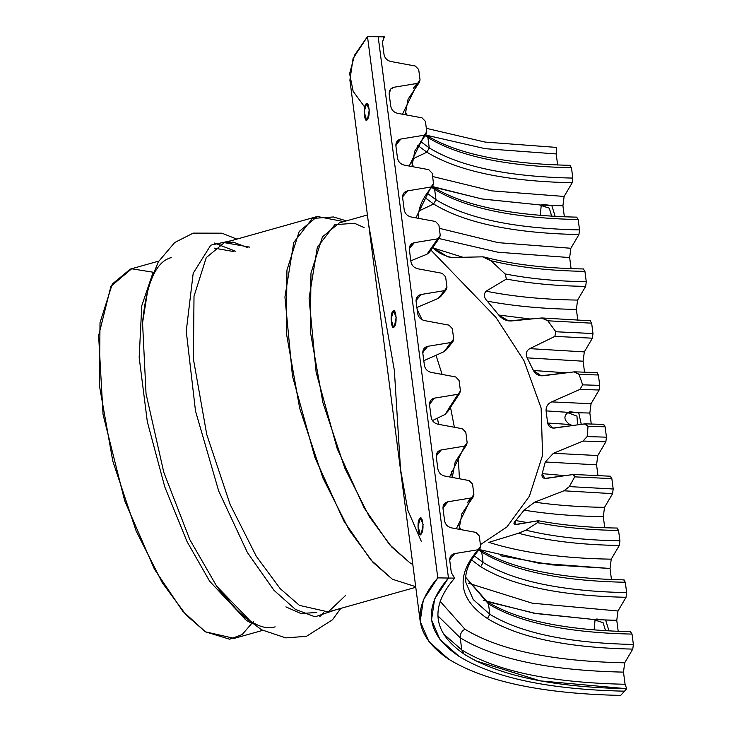 <?xml version="1.0" encoding="UTF-8"?>
<svg xmlns="http://www.w3.org/2000/svg" width="732" height="732" viewBox="0 0 732 732"><rect width="100%" height="100%" fill="white"/><g stroke="black" fill="none" stroke-linecap="round" stroke-linejoin="round"><path stroke-width="1.1" d="M364.984 107.458L353.153 91.335L349.612 73.657L354.562 55.156L367.491 36.6L353.071 58.478L349.896 80.099L420.205 621.395L423.37 599.773L437.791 577.887L367.491 36.6L378.17 36.756L448.469 578.042L434.598 599.105L431.541 619.922L439.941 639.439L459.083 656.384C494.384 677.997 549.531 689.59 624.497 691.164C549.531 689.59 494.384 677.997 459.083 656.384C426.097 634.113 422.556 607.999 448.469 578.042L437.791 577.887C410.872 609.015 414.55 636.145 448.817 659.276L428.934 641.671L420.205 621.395M421.339 533.683C418.713 539.768 416.462 522.072 419.491 519.043C422.483 513.059 424.67 530.48 421.339 533.683L423.123 524.478L420.442 518.229L417.981 526.29L420.397 534.543L421.339 533.683M367.501 119.133C364.875 125.227 362.624 107.531 365.652 104.493C368.635 98.509 370.831 115.94 367.501 119.133L369.285 109.937L366.595 103.679L364.143 111.74L366.558 119.993L367.501 119.133M394.42 326.408C391.794 332.502 389.543 314.806 392.572 311.768C395.564 305.784 397.75 323.215 394.42 326.408L396.204 317.203L393.523 310.954L391.062 319.015L393.477 327.268L394.42 326.408M430.681 249.822L495.921 317.386L523.947 360.592L541.14 408.081L542.568 455.277L529.373 496.259L506.91 526.948L480.402 544.645L506.91 526.948L529.373 496.259L542.568 455.277L541.14 408.081L523.947 360.592L495.921 317.386L430.681 249.822L495.948 317.423L523.956 360.611L541.149 408.117L542.568 455.304L529.355 496.278L506.901 526.967L480.402 544.645L506.901 526.967L529.355 496.278L542.568 455.304L541.149 408.117L523.956 360.611L495.948 317.423L430.681 249.822M551.663 216.315L549.32 208.19L540.71 205.372L549.274 208.144L551.718 216.224L549.274 208.144L540.71 205.372L549.274 208.144L551.718 216.224M594.549 619.922L603.113 622.694L605.556 630.764L603.113 622.694L594.549 619.922L603.113 622.694L605.556 630.764L603.113 622.694L594.549 619.922M567.629 412.647L576.953 416.096L577.585 424.871L576.953 416.096L567.629 412.647L576.953 416.096L577.585 424.871L576.953 416.096L567.629 412.647M620.663 695.4C542.769 693.771 485.49 681.73 448.817 659.276C485.49 681.73 542.769 693.771 620.663 695.4L624.497 691.164L620.663 695.4M378.17 36.756L367.491 36.6L437.791 577.887L448.469 578.042L378.17 36.756L448.469 578.042L378.17 36.756L384.346 36.847L378.17 36.756M251.433 623.271L246.345 620.324L209.636 581.235L187.026 541.579L164.737 486.78L147.324 421.76L139.172 357.426L141.77 305.72L152.869 273.027L141.77 305.72L139.172 357.426L147.324 421.76L164.737 486.78L187.026 541.579L209.636 581.235L246.345 620.324L251.433 623.271M158.752 261.104L130.36 269.092L112.271 284.053L100.01 322.693L99.406 385.544L112.765 460.995L136.088 530.828L162.312 582.773L186.129 615.026L205.445 631.835L234.267 638.368L262.669 630.371M251.122 621.807L216.672 586.186L189.826 539.64L163.767 472.25L146.025 393.578L142.557 322.794L146.025 393.578L163.767 472.25L189.826 539.64L216.672 586.186C240.453 617.909 259.952 631.46 275.168 626.857M335.512 609.875L315.016 616.829L295.371 609.353L273.978 590.312L247.37 552.477L218.712 491.081L195.499 411.009L186.248 331.175L193.193 273.274L210.761 245.165L231.605 240.608L210.761 245.165L193.193 273.274L186.248 331.175L195.499 411.009L218.712 491.081L247.37 552.477L273.978 590.312L295.371 609.353L315.016 616.829L335.512 609.875M346.428 220.872L333.399 216.965L312.39 218.447L293.742 242.512L284.931 297.027L292.452 376.019L314.952 457.592L343.756 520.873L370.731 559.834L392.379 579.232L415.694 586.671L392.379 579.232L373.055 562.423L349.246 530.169L323.022 478.225L299.699 408.392L286.34 332.941L286.944 270.09L299.205 231.449L317.285 216.489L224.358 242.64L206.268 257.6L194.007 296.24L193.413 359.092L206.763 434.543L230.095 504.375L256.31 556.32L280.127 588.574L299.443 605.382L328.275 611.915L299.443 605.382L280.127 588.574L256.31 556.32L230.095 504.375L206.763 434.543L193.413 359.092L194.007 296.24L206.268 257.6L224.358 242.64L249.786 247.132M317.285 216.489L343.811 221.604M367.418 214.961L339.401 222.848L322.455 236.866L310.972 273.063L310.405 331.944L322.913 402.627L344.772 468.059L369.34 516.728L391.647 546.941L409.746 562.688L412.821 564.537L409.746 562.688L389.47 544.517L364.197 508.017L337.214 448.725L316.132 372.304L309.078 298.299L317.34 247.224L334.808 224.678L354.498 223.287L364.088 227.542M421.348 541.451L407.852 510.323L400.514 469.194L394.365 370.41L368.654 224.477M435.998 355.249L442.119 374.427L435.998 355.249M450.308 406.278L454.389 427.268L450.308 406.278M458.177 456.109L459.449 478.783L458.177 456.109M422.016 319.701L417.103 309.178M437.397 418.173L438.633 424.35M316.791 612.501L300.861 613.498L285.883 606.883M214.256 248.13L233.892 251.607M253.62 621.276L242.182 634.571L229.638 639.21L205.445 631.835L182.771 611.247L154.397 569.13L124.641 500.651L103.056 414.522L98.628 335.704L110.898 286.377L131.623 268.772L153.198 272.231M244.259 618.924L244.946 618.11M454.645 578.134C429.318 607.423 432.777 632.942 465.021 654.71L475.855 660.877L540.353 680.888L626.72 688.711L624.497 691.164C549.531 689.59 494.384 677.997 459.083 656.384L439.941 639.439L431.541 619.922L434.598 599.105L448.469 578.042L454.645 578.134L451.324 572.616L454.645 578.134L448.469 578.042C422.556 607.999 426.097 634.113 459.083 656.384C494.384 677.997 549.531 689.59 624.497 691.164L626.72 688.711L625.073 684.264L626.72 688.711C553.429 687.174 499.535 675.846 465.021 654.71C432.777 632.942 429.318 607.423 454.645 578.134M463.997 654.042L461.791 649.943L443.345 633.784L461.791 649.943L460.218 637.792L437.828 615.795L460.218 637.792C460.016 633.994 461.599 631.14 464.966 629.227L440.115 601.283L464.966 629.227C499.059 650.098 552.303 661.298 624.698 662.808L623.49 672.122L625.073 684.264L623.49 672.122L624.698 662.808L632.768 649.101L633.372 644.453C568.316 643.089 520.461 633.034 489.827 614.267L487.448 618.549C518.466 637.545 566.907 647.729 632.768 649.101L624.698 662.808C552.303 661.298 499.059 650.098 464.966 629.227C461.599 631.14 460.016 633.994 460.218 637.792C495.061 659.129 549.485 670.567 623.49 672.122C549.485 670.567 495.061 659.129 460.218 637.792L461.791 649.943C496.644 671.271 551.068 682.718 625.073 684.264C551.068 682.718 496.644 671.271 461.791 649.943L463.997 654.042M449.741 560.465L451.324 572.616L449.741 560.465C449.549 556.759 451.214 554.463 454.718 553.584L451.214 555.451L449.741 560.465M449.686 559.632L454.718 553.584L478.124 549.732L480.613 546.292L479.268 535.925L480.613 546.292L479.881 548.799L478.124 549.732C455.359 576.047 458.47 598.986 487.448 618.549L489.827 614.267L488.482 603.909L465.726 577.53L488.482 603.909C519.116 622.667 566.971 632.722 632.027 634.086L630.517 631.771L632.027 634.086L633.372 644.453L632.768 649.101C566.907 647.729 518.466 637.545 487.448 618.549C458.47 598.986 455.359 576.047 478.124 549.732L454.718 553.584L449.686 559.632M465.927 582.626L473.22 599.563L489.827 614.267C520.461 633.034 568.316 643.089 633.372 644.453L632.027 634.086C566.971 632.722 519.116 622.667 488.482 603.909L487.119 601.667L488.482 603.909L489.827 614.267L473.22 599.563L465.927 582.626C464.445 572.223 469.102 560.95 479.881 548.799M451.379 527.854L475.873 532.393L451.379 527.854C447.627 526.866 445.367 524.515 444.589 520.8C445.367 524.515 447.627 526.866 451.379 527.854M626.647 592.627C561.581 591.273 513.736 581.208 483.093 562.451L480.723 566.733C511.732 585.728 560.172 595.903 626.043 597.285L626.647 592.627L626.043 597.285L617.973 610.991L532.127 603.177L468.279 583.157L532.127 603.177L617.973 610.991L616.765 620.297L617.973 610.991L626.043 597.285C560.172 595.903 511.732 585.728 480.723 566.733L483.093 562.451L481.748 552.093L478.746 550.071L481.748 552.093C512.382 570.85 560.236 580.906 625.302 582.269L623.792 579.954L625.302 582.269L626.647 592.627L625.302 582.269C560.236 580.906 512.382 570.85 481.748 552.093L480.384 549.842L481.748 552.093L483.093 562.451C513.736 581.208 561.581 591.273 626.647 592.627M474.19 555.844L483.093 562.451L474.19 555.844M460.428 529.529L458.991 525.713L460.428 529.529M472.543 484.108L473.888 494.466L472.543 484.108L469.148 480.576L444.653 476.038L469.148 480.576L472.543 484.108M437.864 468.983C438.633 472.698 440.902 475.05 444.653 476.038C440.902 475.05 438.633 472.698 437.864 468.983L436.281 456.832L437.864 468.983M556.421 147.416L485.042 142.063L426.335 128.329L485.042 142.063L556.421 147.416L556.192 153.94L556.421 147.416M426.39 135.2L485.151 148.678L556.192 153.94L485.151 148.678L426.39 135.2M557.628 165.011L556.192 153.94L557.628 165.011M405.153 111.163L406.589 114.988L405.153 111.163M424.908 135.53L427.909 137.543L426.546 135.301L427.909 137.543L429.254 147.91C459.888 166.667 507.743 176.723 572.808 178.086L571.463 167.72C506.398 166.365 458.543 156.3 427.909 137.543L424.908 135.53M384.346 36.847L383.486 37.808L384.346 36.847L382.443 42.291L384.016 54.433C384.794 58.157 387.054 60.509 390.815 61.488L415.309 66.036L418.704 69.558L415.309 66.036L390.815 61.488C387.054 60.509 384.794 58.157 384.016 54.433L382.443 42.291L383.916 37.277M417.56 83.366L402.463 114.219L417.56 83.366L420.049 79.925L419.308 82.432L417.56 83.366L394.155 87.218L390.641 89.094L389.177 94.108L390.751 106.25C391.529 109.974 393.789 112.325 397.54 113.304C393.789 112.325 391.529 109.974 390.751 106.25L389.177 94.108C388.985 90.393 390.641 88.096 394.155 87.218L417.56 83.366M417.697 145.357L426.875 152.192L429.254 147.91L420.351 141.294L429.254 147.91L426.875 152.192L412.326 159.1L426.875 152.192L417.697 145.357M413.342 88.389L417.011 83.457M572.204 182.744C506.334 181.362 457.893 171.178 426.875 152.192C457.893 171.178 506.334 181.362 572.204 182.744L564.134 196.451L572.204 182.744L572.808 178.086L572.204 182.744M432.585 176.494L491.565 190.851L564.134 196.451L491.565 190.851L432.585 176.494M411.887 162.98L413.324 166.805L411.887 162.98M431.633 187.346L434.634 189.359L433.28 187.118L434.634 189.359L435.988 199.726C466.623 218.484 514.468 228.54 579.534 229.903L578.188 219.545C513.123 218.182 465.278 208.117 434.634 189.359L431.633 187.346M422.035 117.852L425.429 121.384L422.035 117.852L397.54 113.304L422.035 117.852M424.286 135.182L409.197 166.036L424.286 135.182L426.774 131.742L426.042 134.249L424.286 135.182L400.88 139.034L424.286 135.182M424.432 197.173L433.609 204.008L435.988 199.726L427.076 193.12L435.988 199.726L433.609 204.008L419.061 210.917L433.609 204.008L424.432 197.173M578.93 234.56C513.068 233.179 464.628 222.995 433.609 204.008C464.628 222.995 513.068 233.179 578.93 234.56L570.859 248.267L578.93 234.56L579.534 229.903L578.93 234.56M439.319 228.311L498.3 242.667L570.859 248.267L498.3 242.667L439.319 228.311M438.935 238.522L497.998 252.229L569.652 257.572L570.859 248.267L569.652 257.572L497.998 252.229L438.935 238.522M432.365 186.523L481.802 198.93L541.232 205.079L562.917 205.756L564.134 196.451L562.917 205.756L551.791 205.5L555.185 216.416L551.791 205.5L542.833 204.466L541.232 205.079L482.388 199.031L433.115 187.017M540.308 215.418L541.232 205.079L540.308 215.418M442.952 507.816L447.993 501.768L444.48 503.634L443.016 508.649L444.589 520.8L443.016 508.649C442.823 504.934 444.48 502.646 447.993 501.768L471.399 497.916L473.888 494.466L473.147 496.973L471.399 497.916L456.301 528.769L471.399 497.916L447.993 501.768L442.952 507.816M432.246 247.242L447.6 256.758L451.836 257.536L482.58 256.831L484.401 257.078L490.888 260.72L505.135 273.933L506.388 279.048L486.094 291.171C483.459 294.2 483.852 297.521 487.265 301.145L498.757 315.035L508.63 320.9L541.497 317.999L542.696 318.008L547.801 320.79L555.853 331.761L554.856 336.4L529.785 348.642C526.253 350.765 525.384 353.84 527.168 357.857L533.381 370.493L541.168 375.772L573.989 371.893L575.041 371.856L579.076 374.391L582.654 384.858L579.927 389.415L551.654 401.895C547.783 403.68 545.926 406.672 546.072 410.872L547.646 423.023L553.09 428.046L585.362 423.855L588.034 426.317L587.146 436.574L606.453 437.178L605.108 426.811L588.034 426.317L605.108 426.811L603.598 424.496L605.108 426.811L606.453 437.178L587.146 436.574L582.974 441.048L605.849 441.835L606.453 437.178L605.849 441.835L582.974 441.048L553.401 453.291L597.779 455.542L605.849 441.835L597.779 455.542L553.401 453.291L545.267 461.983L596.571 464.847L597.779 455.542L596.571 464.847L545.267 461.983L542.202 473.641L565.131 475.663L542.202 473.641L544.855 478.417L573.659 474.482L574.702 476.852L611.842 478.627L610.332 476.312L611.842 478.627L574.702 476.852L569.331 486.606L613.187 488.994L611.842 478.627L613.187 488.994L569.331 486.606L563.942 490.797L612.583 493.652L613.187 488.994L612.583 493.652L563.942 490.797L534.68 502.161C556.238 505.254 579.506 506.983 604.513 507.358L612.583 493.652L604.513 507.358C579.506 506.983 556.238 505.254 534.68 502.161L524.103 510.158C548.213 514.065 574.62 516.234 603.305 516.664L604.513 507.358L603.305 516.664C574.62 516.234 548.213 514.065 524.103 510.158L515.767 520.562L527.552 522.602L515.767 520.562L514.825 524.579L537.791 520.8L538.532 520.772L537.444 522.657C561.508 527.397 588.546 529.995 618.567 530.453L617.058 528.129L618.567 530.453C588.546 529.995 561.508 527.397 537.444 522.657L525.878 530.178C552.797 536.712 584.136 540.253 619.913 540.811L618.567 530.453L619.913 540.811C584.136 540.253 552.797 536.712 525.878 530.178L518.476 533.253C546.813 540.774 580.421 544.846 619.309 545.468L619.913 540.811L619.309 545.468C580.421 544.846 546.813 540.774 518.476 533.253L488.83 542.357C521.879 552.761 562.688 558.37 611.238 559.175L619.309 545.468L611.238 559.175C562.688 558.37 521.879 552.761 488.83 542.357L518.476 533.253L525.878 530.178L537.444 522.657L537.791 520.8L516.399 524.533C513.379 524.551 513.169 523.224 515.767 520.562L524.103 510.158L534.68 502.161L563.942 490.797L569.331 486.606L574.702 476.852L572.799 474.519L546.63 478.371C542.879 478.682 541.396 477.108 542.202 473.641L545.267 461.983L553.401 453.291L582.974 441.048L587.146 436.574L588.034 426.317L584.411 423.901L555.039 427.991C551.022 428.504 548.561 426.848 547.646 423.023L569.734 424.496L547.646 423.023L546.072 410.872L568.16 412.354L546.072 410.872C545.926 406.672 547.783 403.68 551.654 401.895L591.053 403.716L551.654 401.895L579.927 389.415L599.124 390.01L579.927 389.415L582.654 384.858L599.728 385.361L582.654 384.858L579.076 374.391L598.383 374.994L579.076 374.391L573.989 371.893L543.327 375.745C538.999 376.193 535.687 374.436 533.381 370.493L566.641 372.844L533.381 370.493L527.168 357.857L583.111 361.205L527.168 357.857C525.384 353.84 526.253 350.765 529.785 348.642L584.319 351.9L529.785 348.642L554.856 336.4L592.389 338.193L554.856 336.4L555.853 331.761L592.993 333.545L555.853 331.761L547.801 320.79L591.648 323.178L547.801 320.79L541.497 317.999L511.156 320.982C506.205 321.028 502.07 319.042 498.757 315.035L530.837 319.079L498.757 315.035L487.265 301.145C513.882 306.15 543.583 308.895 576.386 309.389C543.583 308.895 513.882 306.15 487.265 301.145C483.852 297.521 483.459 294.2 486.094 291.171C513.159 296.597 543.656 299.571 577.594 300.083C543.656 299.571 513.159 296.597 486.094 291.171L506.388 279.048C530.069 283.494 556.494 285.938 585.664 286.377C556.494 285.938 530.069 283.494 506.388 279.048L505.135 273.933C529.199 278.672 556.247 281.271 586.268 281.719C556.247 281.271 529.199 278.672 505.135 273.933L490.888 260.72C517.798 267.253 549.137 270.794 584.923 271.362C549.137 270.794 517.798 267.253 490.888 260.72L482.58 256.831L451.836 257.536C443.775 255.697 437.516 252.485 433.051 247.91L432.246 247.242M571.088 268.644L569.652 257.572L571.088 268.644M572.68 425.567L569.734 424.496C563.887 420.168 563.366 416.115 568.16 412.354L578.71 412.775L581.272 424.35L578.71 412.775L589.846 413.031L578.71 412.775L569.752 411.741L568.16 412.354C563.366 416.115 563.887 420.168 569.734 424.496L572.68 425.567M591.282 424.103L589.846 413.031L591.053 403.716L599.124 390.01L599.728 385.361L598.383 374.994L596.873 372.68L598.383 374.994L599.728 385.361L599.124 390.01L591.053 403.716L589.846 413.031L591.282 424.103M447.453 346.812L453.694 339.017L452.349 328.65L448.954 325.127L424.459 320.579C420.708 319.6 418.448 317.249 417.67 313.525L416.096 301.383C415.904 297.668 417.56 295.371 421.074 294.493L444.48 290.641L446.968 287.2L445.623 276.833L442.229 273.31L417.734 268.763C413.973 267.784 411.713 265.423 410.945 261.708L409.362 249.557C409.17 245.851 410.835 243.555 414.339 242.676L437.745 238.824L440.234 235.384L438.889 225.017L435.494 221.485L411 216.947C407.248 215.958 404.988 213.607 404.21 209.892L402.637 197.741C402.444 194.026 404.101 191.729 407.614 190.86L431.02 187.008L433.509 183.558L432.164 173.2L428.769 169.668L404.274 165.13C400.514 164.142 398.254 161.79 397.485 158.066L395.902 145.924L397.485 158.066C398.254 161.79 400.514 164.142 404.274 165.13L428.769 169.668L432.164 173.2L433.509 183.558L432.768 186.065L431.02 187.008L415.922 217.862L431.02 187.008L407.614 190.86L402.573 196.908L407.614 190.86L404.101 192.726L402.637 197.741L404.21 209.892C404.988 213.607 407.248 215.958 411 216.947L435.494 221.485L438.889 225.017L440.234 235.384L439.502 237.891L437.745 238.824L426.957 254.214L437.745 238.824L414.339 242.676L409.307 248.724L414.339 242.676L410.835 244.543L409.362 249.557L410.945 261.708C411.713 265.423 413.973 267.784 417.734 268.763L442.229 273.31L445.623 276.833L446.968 287.2L446.227 289.707L444.48 290.641L438.258 298.382L444.48 290.641L421.074 294.493L416.032 300.541L421.074 294.493L417.56 296.359L416.096 301.383L417.67 313.525C418.448 317.249 420.708 319.6 424.459 320.579L448.954 325.127L452.349 328.65L453.694 339.017L452.962 341.524L451.205 342.457L443.958 351.717L446.602 349.53L452.962 341.524M440.746 296.469L438.258 298.382L440.728 296.478L446.227 289.707M584.548 372.277L583.111 361.205L584.319 351.9L592.389 338.193L592.993 333.545L591.648 323.178L590.138 320.863L591.648 323.178L592.993 333.545L592.389 338.193L584.319 351.9L583.111 361.205L584.548 372.277M429.236 252.476L426.957 254.214L429.41 252.174L439.502 237.891M577.822 320.46L576.386 309.389L577.594 300.083L585.664 286.377L586.268 281.719L584.923 271.362L583.413 269.037L584.923 271.362L586.268 281.719L585.664 286.377L577.594 300.083L576.386 309.389L577.822 320.46M463.146 257.344L433.051 247.91M448.46 408.932L460.428 390.833L459.083 380.466L455.688 376.943L431.194 372.396C427.433 371.417 425.173 369.065 424.404 365.341L422.822 353.199C422.629 349.484 424.295 347.188 427.799 346.309L451.205 342.457L427.799 346.309L422.767 352.357L427.799 346.309L424.295 348.185L422.822 353.199L424.404 365.341C425.173 369.065 427.433 371.417 431.194 372.396L455.688 376.943L459.083 380.466L460.428 390.833L459.687 393.34L457.939 394.274L445.102 414.431L448.021 411.155L459.687 393.34M598.007 475.919L596.571 464.847L598.007 475.919M441.259 449.951L437.754 451.818L436.281 456.832C436.089 453.117 437.754 450.82 441.259 449.951L464.664 446.099L467.153 442.65L465.808 432.292L462.414 428.76L437.919 424.212C434.168 423.233 431.907 420.882 431.13 417.158L429.556 405.016C429.364 401.301 431.02 399.004 434.534 398.126L457.939 394.274L434.534 398.126L429.492 404.183L434.534 398.126L431.02 400.001L429.556 405.016L431.13 417.158C431.907 420.882 434.168 423.233 437.919 424.212L462.414 428.76L465.808 432.292L467.153 442.65L466.421 445.157L464.664 446.099L449.576 476.953L464.664 446.099L441.259 449.951L436.226 455.999M604.742 527.735L603.305 516.664L604.742 527.735M480.229 549.741L538.578 563.164L610.031 568.48L611.238 559.175L610.031 568.48L551.553 564.848L500.651 555.78M611.467 579.552L610.031 568.48L611.467 579.552M483.202 600.24L533.802 613.16L595.079 619.629L616.765 620.297L605.629 620.05L609.033 630.966L605.629 620.05L596.681 619.016L595.079 619.629L536.227 613.572L486.954 601.567M618.201 631.368L616.765 620.297L618.201 631.368M594.146 629.959L595.079 619.629L594.146 629.959M564.363 216.828L562.917 205.756L564.363 216.828M479.268 535.925L475.873 532.393L479.268 535.925M395.902 145.924C395.71 142.209 397.366 139.913 400.88 139.034L397.375 140.91L395.902 145.924M426.774 131.742L425.429 121.384L426.774 131.742M420.049 79.925L418.704 69.558L420.049 79.925M569.944 165.405L571.463 167.72L572.808 178.086C507.743 176.723 459.888 166.667 429.254 147.91L427.909 137.543C458.543 156.3 506.398 166.365 571.463 167.72L569.944 165.405M576.679 217.221L578.188 219.545L579.534 229.903C514.468 228.54 466.623 218.484 435.988 199.726L434.634 189.359C465.278 208.117 513.123 218.182 578.188 219.545L576.679 217.221M395.847 145.092L400.88 139.034L395.847 145.092M425.475 134.88L426.546 135.301C456.64 153.885 504.54 163.895 570.237 165.322M467.181 502.939L470.859 498.007M471.536 559.907L480.723 566.733L471.536 559.907M426.957 254.214L410.826 260.839M438.258 298.382L416.883 307.495M443.958 351.717L423.801 360.72M445.102 414.431L432.456 420.589M171.261 257.582C155.87 261.589 146.299 283.321 142.557 322.794L148.386 286.276L158.332 261.827L174.728 242.512L193.23 233.124L221.906 233.188L236.866 239.126M340.773 608.393L332.493 619.775L306.443 636.337L285.736 637.874L261.599 629.794L240.306 613.938L216.672 586.186M345.696 595.363L328.275 611.915L415.776 587.293M224.358 242.64L233.206 242.1L247.855 247.672M220.039 244.305L214.247 243.006L235.384 251.186M465.735 577.383L487.119 601.667C517.213 620.251 565.113 630.261 630.801 631.689M479.469 549.247L480.384 549.842C510.488 568.435 558.379 578.445 624.076 579.872M405.162 111.017L406.782 115.025M425.631 134.706L426.546 135.301M405.199 114.732L408.081 99.177L419.308 82.432M411.887 162.833L413.507 166.841M411.924 166.548L414.806 150.993L426.042 134.249M585.362 423.855L603.882 424.414M575.041 371.856L597.156 372.597M542.696 318.008L590.422 320.781M418.658 218.438C417.78 208.437 422.483 197.649 432.768 186.065M484.401 257.078C512.281 264.389 545.377 268.351 583.697 268.964M573.659 474.482L610.616 476.23M538.532 520.772C562.02 525.183 588.29 527.616 617.341 528.056M451.479 471.408L452.266 477.447L455.185 461.901L466.421 445.157M433.28 187.118C463.374 205.71 511.275 215.711 576.962 217.148M460.62 529.565L459.001 525.567M459.037 529.273L461.919 513.718L473.147 496.973M323.727 612.748L319.829 616.545"/></g></svg>
